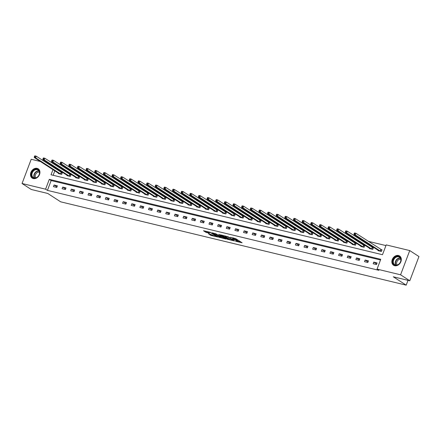<?xml version="1.0" encoding="UTF-8"?>
<svg xmlns="http://www.w3.org/2000/svg" width="441" height="441" viewBox="0 0 441 441"><rect width="100%" height="100%" fill="white"/><g stroke="black" fill="none" stroke-linecap="round" stroke-linejoin="round"><path stroke-width="0.66" d="M235.516 241.238L242.109 242.782L235.599 238.564L230.169 237.313A2.227 0.369 -159.3 0 1 233.069 238.482L233.609 238.835A2.227 0.369 -159.3 0 1 233.956 239.204A2.227 0.369 -159.3 0 1 233.03 239.165L232.153 239.055L233.537 239.491A2.227 0.369 -159.3 0 1 236.431 240.665L236.971 241.018A2.227 0.369 -159.3 0 1 237.319 241.381A2.227 0.369 -159.3 0 1 236.393 241.348L235.516 241.238M37.143 168.357A5.535 4.349 123 0 1 38.224 168.82A5.535 4.349 123 0 1 39.232 175.182A5.535 4.349 123 0 1 33.284 178.572A5.535 4.349 123 0 1 32.199 178.109A5.535 4.349 123 0 1 31.19 171.742A5.535 4.349 123 0 1 37.143 168.357M398.504 255.504A5.535 4.349 123 0 1 399.59 255.967A5.535 4.349 123 0 1 400.599 262.334A5.535 4.349 123 0 1 394.645 265.719A5.535 4.349 123 0 1 393.565 265.256A5.535 4.349 123 0 1 392.556 258.895A5.535 4.349 123 0 1 398.504 255.504M208.466 233.78L211.019 235.433L217.722 236.993L210.203 232.291L203.494 230.731L205.809 232.275L209.458 233.306L208.549 232.49A1.863 0.309 -159.3 0 1 208.257 232.181A1.863 0.309 -159.3 0 1 209.552 232.357A1.863 0.309 -159.3 0 1 211.46 233.19L215.743 235.974A1.863 0.309 -159.3 0 1 216.029 236.282A1.863 0.309 -159.3 0 1 214.739 236.106A1.863 0.309 -159.3 0 1 212.832 235.268L208.466 233.78M52.975 169.647L51.035 174.779L382.485 254.716L386.2 244.893L409.739 250.571L418.95 256.546L409.794 280.774L393.289 276.794L406.183 285.156L60.665 201.824L47.766 193.461L31.261 189.481L22.05 183.506L31.206 159.278L40.412 161.5M409.794 280.774L400.582 274.798L377.044 269.12L380.754 259.297L49.304 179.36L45.588 189.183L22.05 183.506M380.495 259.986L51.145 180.556L47.435 190.38L378.885 270.316L377.044 269.12M47.435 190.38L45.588 189.183M227.021 239.143L234.524 240.957L228.014 236.734L220.406 234.81L227.021 239.143L227.269 238.493L229.463 239.165M225.886 239.022L218.565 237.109L211.95 232.771L215.892 233.807L219.436 235.885L221.547 236.337L218.692 234.441L219.453 234.623L225.957 238.84M406.183 285.156L408.002 280.344M377.088 262.919L373.764 262.114L373.147 263.751L376.471 264.556L377.088 262.919M368.444 260.835L365.126 260.03L364.503 261.667L367.827 262.472L368.444 260.835M359.806 258.751L356.482 257.946L355.865 259.584L359.189 260.388L359.806 258.751M351.163 256.662L347.844 255.863L347.221 257.5L350.545 258.299L351.163 256.662M342.525 254.578L339.201 253.779L338.583 255.416L341.907 256.215L342.525 254.578M333.887 252.495L330.563 251.695L329.94 253.332L333.264 254.132L333.887 252.495M325.243 250.411L321.919 249.612L321.302 251.249L324.626 252.048L325.243 250.411M316.605 248.327L313.281 247.528L312.658 249.165L315.982 249.964L316.605 248.327M307.961 246.243L304.637 245.444L304.02 247.081L307.344 247.881L307.961 246.243M299.323 244.16L295.999 243.36L295.376 244.998L298.7 245.797L299.323 244.16M290.68 242.076L287.356 241.277L286.738 242.914L290.062 243.713L290.68 242.076M282.042 239.992L278.718 239.193L278.095 240.83L281.419 241.629L282.042 239.992M273.398 237.908L270.074 237.109L269.457 238.746L272.781 239.546L273.398 237.908M264.76 235.825L261.436 235.025L260.813 236.663L264.137 237.462L264.76 235.825M256.116 233.741L252.792 232.942L252.175 234.579L255.499 235.378L256.116 233.741M247.478 231.657L244.154 230.858L243.531 232.495L246.855 233.295L247.478 231.657M238.835 229.574L235.511 228.774L234.893 230.411L238.217 231.211L238.835 229.574M230.196 227.49L226.872 226.691L226.255 228.328L229.574 229.127L230.196 227.49M221.553 225.406L218.229 224.607L217.611 226.244L220.935 227.043L221.553 225.406M212.915 223.322L209.591 222.518L208.973 224.155L212.292 224.96L212.915 223.322M204.271 221.239L200.947 220.434L200.33 222.071L203.654 222.876L204.271 221.239M195.633 219.155L192.309 218.35L191.692 219.987L195.01 220.792L195.633 219.155M186.99 217.071L183.665 216.266L183.048 217.904L186.372 218.708L186.99 217.071M178.351 214.988L175.027 214.183L174.41 215.82L177.729 216.625L178.351 214.988M169.708 212.904L166.384 212.099L165.766 213.736L169.09 214.541L169.708 212.904M161.07 210.82L157.746 210.015L157.128 211.652L160.447 212.457L161.07 210.82M152.426 208.736L149.102 207.931L148.485 209.569L151.809 210.374L152.426 208.736M143.788 206.653L140.464 205.848L139.847 207.485L143.165 208.29L143.788 206.653M135.144 204.569L131.82 203.764L131.203 205.401L134.527 206.206L135.144 204.569M126.506 202.485L123.182 201.68L122.565 203.318L125.889 204.117L126.506 202.485M117.863 200.396L114.539 199.597L113.921 201.234L117.245 202.033L117.863 200.396M109.225 198.312L105.901 197.513L105.283 199.15L108.607 199.949L109.225 198.312M100.581 196.228L97.257 195.429L96.64 197.066L99.964 197.866L100.581 196.228M91.943 194.145L88.619 193.345L88.002 194.983L91.326 195.782L91.943 194.145M83.299 192.061L79.975 191.262L79.358 192.899L82.682 193.698L83.299 192.061M74.661 189.977L71.337 189.178L70.72 190.815L74.044 191.615L74.661 189.977M66.018 187.894L62.694 187.094L62.076 188.731L65.4 189.531L66.018 187.894M57.38 185.81L54.056 185.011L53.438 186.648L56.762 187.447L57.38 185.81M385.936 245.582L368.351 241.337M361.967 239.799L359.713 239.254M353.324 237.716L351.069 237.17M344.686 235.632L342.431 235.086M336.042 233.548L333.787 233.002M327.404 231.464L325.149 230.919M318.76 229.381L316.506 228.835M310.122 227.297L307.868 226.751M301.479 225.213L299.224 224.667M292.841 223.129L290.586 222.584M284.197 221.04L281.942 220.5M275.559 218.957L273.304 218.416M266.915 216.873L264.661 216.333M258.277 214.789L256.023 214.249M249.634 212.705L247.384 212.165M240.995 210.622L238.741 210.081M232.352 208.538L230.103 207.998M223.714 206.454L221.459 205.914M215.07 204.37L212.821 203.83M206.432 202.287L204.177 201.746M197.788 200.203L195.539 199.663M189.15 198.119L186.896 197.579M180.507 196.036L178.258 195.49M171.869 193.952L169.614 193.406M163.225 191.868L160.976 191.322M154.587 189.784L152.332 189.239M145.943 187.701L143.694 187.155M137.305 185.617L135.051 185.071M128.662 183.533L126.413 182.987M120.024 181.449L117.769 180.904M111.38 179.366L109.131 178.82M102.742 177.282L100.487 176.736M94.098 175.198L91.849 174.653M85.46 173.115L83.206 172.569M76.817 171.031L74.568 170.485M68.179 168.947L65.924 168.401M59.535 166.863L57.286 166.318M55.886 168.01L55.605 168.749M54.816 170.838L53.135 175.286M378.213 250.339L378.097 250.653L381.421 251.458L382.038 249.821L381.14 249.6M369.575 248.255L369.453 248.57L372.777 249.374L373.395 247.737L372.502 247.517M360.931 246.172L360.815 246.486L364.139 247.291L364.757 245.654L363.858 245.433M352.293 244.088L352.172 244.402L355.496 245.207L356.113 243.57L355.22 243.349M343.649 242.004L343.533 242.318L346.858 243.123L347.475 241.486L346.576 241.266M335.011 239.921L334.89 240.235L338.214 241.04L338.831 239.402L337.938 239.182M326.368 237.837L326.252 238.151L329.576 238.95L330.193 237.313L329.295 237.098M317.729 235.753L317.608 236.067L320.932 236.867L321.55 235.229L320.657 235.014M309.086 233.664L308.97 233.984L312.294 234.783L312.912 233.146L312.013 232.931M300.448 231.58L300.327 231.9L303.651 232.699L304.268 231.062L303.375 230.847M291.804 229.496L291.688 229.816L295.012 230.615L295.63 228.978L294.731 228.763M283.166 227.413L283.045 227.732L286.369 228.532L286.986 226.895L286.093 226.68M274.523 225.329L274.407 225.649L277.731 226.448L278.348 224.811L277.45 224.596M265.884 223.245L265.763 223.565L269.087 224.364L269.705 222.727L268.812 222.512M257.246 221.161L257.125 221.481L260.449 222.281L261.066 220.643L260.168 220.428M248.603 219.078L248.481 219.398L251.805 220.197L252.423 218.56L251.53 218.345M239.965 216.994L239.843 217.314L243.167 218.113L243.785 216.476L242.886 216.261M231.321 214.91L231.2 215.23L234.524 216.029L235.141 214.392L234.248 214.177M222.683 212.827L222.562 213.146L225.886 213.946L226.503 212.308L225.605 212.093M214.039 210.743L213.918 211.063L217.242 211.862L217.86 210.225L216.966 210.01M205.401 208.659L205.28 208.979L208.604 209.778L209.221 208.141L208.323 207.926M196.758 206.575L196.636 206.895L199.96 207.694L200.578 206.057L199.685 205.842M188.12 204.492L187.998 204.806L191.322 205.611L191.94 203.974L191.041 203.759M179.476 202.408L179.355 202.722L182.679 203.527L183.296 201.89L182.403 201.675M170.838 200.324L170.717 200.638L174.041 201.443L174.658 199.806L173.76 199.591M162.194 198.241L162.073 198.555L165.397 199.36L166.014 197.722L165.121 197.507M153.556 196.157L153.435 196.471L156.759 197.276L157.376 195.639L156.478 195.424M144.913 194.073L144.791 194.387L148.115 195.192L148.733 193.555L147.84 193.334M136.275 191.989L136.153 192.304L139.477 193.108L140.095 191.471L139.196 191.251M127.631 189.906L127.51 190.22L130.834 191.025L131.451 189.387L130.558 189.167M118.993 187.822L118.872 188.136L122.196 188.941L122.813 187.304L121.914 187.083M110.349 185.738L110.228 186.052L113.552 186.857L114.175 185.22L113.276 185M101.711 183.654L101.59 183.969L104.914 184.768L105.531 183.136L104.633 182.916M93.068 181.571L92.946 181.885L96.27 182.684L96.893 181.047L95.995 180.832M84.429 179.481L84.308 179.801L87.632 180.601L88.25 178.963L87.351 178.748M75.786 177.398L75.665 177.717L78.989 178.517L79.612 176.88L78.713 176.665M67.148 175.314L67.026 175.634L70.351 176.433L70.968 174.796L70.069 174.581M58.504 173.23L58.383 173.55L61.707 174.349L62.33 172.712L61.431 172.497M409.739 250.571L400.582 274.798M46.801 163.038L49.056 163.583M54.045 166.819L53.763 167.552M51.145 180.556L49.304 179.36M373.764 262.114L376.675 264.005M365.126 260.03L368.037 261.921M356.482 257.946L359.393 259.837M347.844 255.863L350.755 257.753M339.201 253.779L342.111 255.67M330.563 251.695L333.473 253.586M321.919 249.612L324.83 251.502M313.281 247.528L316.191 249.419M304.637 245.444L307.548 247.335M295.999 243.36L298.91 245.251M287.356 241.277L290.272 243.167M278.718 239.193L281.628 241.078M270.074 237.109L272.99 238.994M261.436 235.025L264.346 236.911M252.792 232.942L255.708 234.827M244.154 230.858L247.065 232.743M235.511 228.774L238.427 230.66M226.872 226.691L229.783 228.576M218.229 224.607L221.145 226.492M209.591 222.518L212.501 224.408M200.947 220.434L203.863 222.325M192.309 218.35L195.22 220.241M183.665 216.266L186.582 218.157M175.027 214.183L177.938 216.073M166.384 212.099L169.3 213.99M157.746 210.015L160.656 211.906M149.102 207.931L152.018 209.822M140.464 205.848L143.375 207.739M131.82 203.764L134.737 205.655M123.182 201.68L126.093 203.571M114.539 199.597L117.455 201.487M105.901 197.513L108.811 199.404M97.257 195.429L100.173 197.32M88.619 193.345L91.53 195.236M79.975 191.262L82.891 193.152M71.337 189.178L74.248 191.069M62.694 187.094L65.61 188.985M54.056 185.011L56.966 186.896M237.319 241.381L237.567 240.731A2.227 0.369 -159.3 0 0 237.219 240.362L236.971 241.018M234.066 238.912A2.227 0.369 -159.3 0 1 236.679 240.009L237.219 240.362M233.956 239.204L234.204 238.548A2.227 0.369 -159.3 0 0 233.857 238.179L233.609 238.835M233.405 237.886L233.857 238.179M237.429 241.089L240.714 241.883M222.154 235.169L227.269 238.493M233.239 240.588L227.65 236.806L226.227 236.359A2.227 0.369 -159.3 0 0 225.301 236.321A2.227 0.369 -159.3 0 0 225.649 236.69L229.552 239.226A2.227 0.369 -159.3 0 0 232.451 240.395L233.239 240.588M221.007 237.126L219.723 236.817L219.475 237.473M213.698 233.135L219.723 236.817M221.272 237.297A1.863 0.309 -159.3 0 0 223.179 238.129A1.863 0.309 -159.3 0 0 224.469 238.305A1.863 0.309 -159.3 0 0 224.177 237.997L221.762 236.652L219.651 236.205L221.272 237.297M205.241 231.095L208.323 232.313M209.927 234.132L212.556 235.092M354.299 233.228L354.051 233.884L354.603 234.017L354.851 233.361L354.299 233.228L354.547 232.947L355.931 233.283L355.314 234.921L353.93 234.584L378.99 250.874M381.967 250.014L355.931 233.283L354.851 233.361M380.522 251.238L355.314 234.921L354.603 234.017M353.93 234.584L354.051 233.884M392.799 262.235A4.79 3.765 123 0 1 396.448 256.524A4.79 3.765 123 0 1 400.946 259.374A4.79 3.765 123 0 1 397.291 265.085A4.79 3.765 123 0 1 392.799 262.235M400.825 259.6A4.438 3.484 -57 0 0 399.469 257.202A4.438 3.484 -57 0 0 395.263 257.759A4.438 3.484 -57 0 0 393.284 262.246A4.438 3.484 -57 0 0 394.64 264.644A4.438 3.484 -57 0 0 398.846 264.087A4.438 3.484 -57 0 0 400.825 259.6M397.126 264.986A3.495 2.745 123 0 1 396.602 263.597A3.495 2.745 123 0 1 397.821 260.372A3.495 2.745 123 0 1 400.792 259.336M400.004 256.287A5.501 4.322 -57 0 0 399.866 256.188A5.501 4.322 -57 0 0 394.651 256.882A5.501 4.322 -57 0 0 392.192 262.445A5.501 4.322 -57 0 0 393.879 265.421A5.501 4.322 -57 0 0 394.022 265.51M37.176 169.234A4.79 3.765 123 0 1 39.249 174.553A4.79 3.765 123 0 1 33.836 178.076A4.79 3.765 123 0 1 31.769 172.751A4.79 3.765 123 0 1 37.176 169.234M34.144 177.866A4.438 3.484 -57 0 0 38.913 175.154A4.438 3.484 -57 0 0 38.108 170.05A4.438 3.484 -57 0 0 37.237 169.68A4.438 3.484 -57 0 0 32.469 172.392A4.438 3.484 -57 0 0 33.279 177.497A4.438 3.484 -57 0 0 34.144 177.866M39.425 172.183L39.425 172.183A3.495 2.745 123 0 0 35.903 173.914A3.495 2.745 123 0 0 35.765 177.833M38.643 169.135A5.501 4.322 -57 0 0 38.499 169.041A5.501 4.322 -57 0 0 37.424 168.578A5.501 4.322 -57 0 0 31.515 171.946A5.501 4.322 -57 0 0 32.513 178.269A5.501 4.322 -57 0 0 32.656 178.357M345.656 231.145L345.408 231.801L345.965 231.933L346.213 231.277L345.656 231.145L345.909 230.864L347.293 231.2L346.67 232.837L345.286 232.501L370.352 248.785M373.323 247.925L347.293 231.2L346.213 231.277M371.879 249.154L346.67 232.837L345.965 231.933M345.286 232.501L345.408 231.801M337.018 229.061L336.77 229.717L337.321 229.849L337.569 229.193L337.018 229.061L337.266 228.78L338.649 229.116L338.032 230.753L336.648 230.417L361.708 246.701M364.685 245.841L338.649 229.116L337.569 229.193M363.241 247.07L338.032 230.753L337.321 229.849M336.648 230.417L336.77 229.717M328.374 226.977L328.126 227.633L328.683 227.765L328.931 227.109L328.374 226.977L328.628 226.696L330.011 227.032L329.394 228.67L328.005 228.333L353.07 244.617M356.041 243.757L330.011 227.032L328.931 227.109M354.597 244.987L329.394 228.67L328.683 227.765M328.005 228.333L328.126 227.633M319.736 224.893L319.488 225.549L320.039 225.682L320.287 225.026L319.736 224.893L319.984 224.612L321.368 224.949L320.75 226.586L319.367 226.25L344.427 242.533M347.403 241.674L321.368 224.949L320.287 225.026M345.959 242.903L320.75 226.586L320.039 225.682M319.367 226.25L319.488 225.549M311.092 222.81L310.844 223.466L311.401 223.598L311.649 222.942L311.092 222.81L311.346 222.529L312.73 222.865L312.112 224.502L310.723 224.166L335.788 240.45M338.76 239.59L312.73 222.865L311.649 222.942M337.315 240.819L312.112 224.502L311.401 223.598M310.723 224.166L310.844 223.466M302.454 220.726L302.206 221.382L302.758 221.514L303.006 220.858L302.454 220.726L302.702 220.445L304.086 220.781L303.469 222.418L302.085 222.082L327.145 238.366M330.122 237.506L304.086 220.781L303.006 220.858M328.677 238.735L303.469 222.418L302.758 221.514M302.085 222.082L302.206 221.382M293.811 218.642L293.563 219.298L294.119 219.431L294.368 218.775L293.811 218.642L294.064 218.361L295.448 218.697L294.831 220.335L293.441 219.998L318.507 236.282M321.478 235.422L295.448 218.697L294.368 218.775M320.034 236.652L294.831 220.335L294.119 219.431M293.441 219.998L293.563 219.298M285.173 216.559L284.925 217.215L285.476 217.347L285.724 216.691L285.173 216.559L285.421 216.277L286.804 216.614L286.187 218.251L284.803 217.915L309.863 234.199M312.84 233.339L286.804 216.614L285.724 216.691M311.396 234.568L286.187 218.251L285.476 217.347M284.803 217.915L284.925 217.215M276.529 214.475L276.286 215.131L276.838 215.263L277.086 214.607L276.529 214.475L276.783 214.194L278.166 214.53L277.549 216.167L276.16 215.831L301.225 232.115M304.196 231.255L278.166 214.53L277.086 214.607M302.752 232.484L277.549 216.167L276.838 215.263M276.16 215.831L276.286 215.131M267.891 212.391L267.643 213.047L268.194 213.179L268.442 212.523L267.891 212.391L268.139 212.11L269.523 212.446L268.905 214.078L267.522 213.747L292.581 230.031M295.558 229.171L269.523 212.446L268.442 212.523M294.114 230.4L268.905 214.078L268.194 213.179M267.522 213.747L267.643 213.047M259.247 210.307L259.005 210.963L259.556 211.096L259.804 210.44L259.247 210.307L259.501 210.026L260.885 210.357L260.267 211.994L258.878 211.663L283.943 227.947M286.915 227.087L260.885 210.357L259.804 210.44M285.47 228.317L260.267 211.994L259.556 211.096M258.878 211.663L259.005 210.963M250.609 208.224L250.361 208.88L250.918 209.012L251.161 208.356L250.609 208.224L250.857 207.943L252.241 208.273L251.624 209.91L250.24 209.58L275.3 225.864M278.277 225.004L252.241 208.273L251.161 208.356M276.832 226.233L251.624 209.91L250.918 209.012M250.24 209.58L250.361 208.88M241.966 206.14L241.723 206.796L242.274 206.928L242.522 206.272L241.966 206.14L242.219 205.859L243.603 206.19L242.985 207.827L241.596 207.496L266.662 223.78M269.633 222.92L243.603 206.19L242.522 206.272M268.189 224.149L242.985 207.827L242.274 206.928M241.596 207.496L241.723 206.796M233.328 204.056L233.08 204.707L233.636 204.845L233.879 204.189L233.328 204.056L233.576 203.775L234.959 204.106L234.342 205.743L232.958 205.412L258.018 221.696M260.995 220.836L234.959 204.106L233.879 204.189M259.551 222.066L234.342 205.743L233.636 204.845M232.958 205.412L233.08 204.707M224.684 201.972L224.441 202.623L224.993 202.761L225.241 202.105L224.684 201.972L224.938 201.691L226.321 202.022L225.704 203.659L224.315 203.329L249.38 219.612M252.351 218.753L226.321 202.022L225.241 202.105M250.912 219.982L225.704 203.659L224.993 202.761M224.315 203.329L224.441 202.623M216.046 199.889L215.798 200.539L216.355 200.677L216.597 200.021L216.046 199.889L216.294 199.608L217.678 199.938L217.06 201.576L215.677 201.245L240.736 217.529M243.713 216.669L217.678 199.938L216.597 200.021M242.269 217.898L217.06 201.576L216.355 200.677M215.677 201.245L215.798 200.539M207.402 197.805L207.16 198.456L207.711 198.593L207.959 197.937L207.402 197.805L207.656 197.524L209.04 197.855L208.422 199.492L207.033 199.161L232.098 215.445M235.07 214.585L209.04 197.855L207.959 197.937M233.631 215.814L208.422 199.492L207.711 198.593M207.033 199.161L207.16 198.456M198.764 195.721L198.516 196.372L199.073 196.51L199.315 195.854L198.764 195.721L199.012 195.44L200.396 195.771L199.779 197.408L198.395 197.077L223.455 213.361M226.431 212.501L200.396 195.771L199.315 195.854M224.987 213.731L199.779 197.408L199.073 196.51M198.395 197.077L198.516 196.372M190.121 193.632L189.878 194.288L190.429 194.426L190.677 193.77L190.121 193.632L190.374 193.356L191.758 193.687L191.14 195.324L189.751 194.994L214.817 211.278M217.788 210.418L191.758 193.687L190.677 193.77M216.349 211.647L191.14 195.324L190.429 194.426M189.751 194.994L189.878 194.288M181.483 191.548L181.234 192.204L181.791 192.337L182.034 191.686L181.483 191.548L181.731 191.273L183.114 191.603L182.497 193.241L181.113 192.91L206.173 209.194M209.15 208.334L183.114 191.603L182.034 191.686M207.705 209.563L182.497 193.241L181.791 192.337M181.113 192.91L181.234 192.204M172.839 189.465L172.596 190.121L173.148 190.253L173.396 189.602L172.839 189.465L173.093 189.189L174.476 189.52L173.859 191.157L172.47 190.821L197.535 207.11M200.506 206.25L174.476 189.52L173.396 189.602M199.067 207.479L173.859 191.157L173.148 190.253M172.47 190.821L172.596 190.121M164.201 187.381L163.953 188.037L164.51 188.169L164.752 187.519L164.201 187.381L164.449 187.1L165.833 187.436L165.215 189.073L163.832 188.737L188.891 205.026M191.868 204.166L165.833 187.436L164.752 187.519M190.424 205.396L165.215 189.073L164.51 188.169M163.832 188.737L163.953 188.037M155.563 185.297L155.315 185.953L155.866 186.085L156.114 185.435L155.563 185.297L155.811 185.016L157.194 185.352L156.577 186.99L155.188 186.653L180.253 202.943M183.224 202.083L157.194 185.352L156.114 185.435M181.786 203.312L156.577 186.99L155.866 186.085M155.188 186.653L155.315 185.953M146.919 183.213L146.671 183.869L147.228 184.002L147.476 183.351L146.919 183.213L147.167 182.932L148.551 183.269L147.933 184.906L146.55 184.57L171.61 200.859M174.586 199.999L148.551 183.269L147.476 183.351M173.142 201.228L147.933 184.906L147.228 184.002M146.55 184.57L146.671 183.869M138.281 181.13L138.033 181.786L138.584 181.918L138.832 181.268L138.281 181.13L138.529 180.849L139.913 181.185L139.295 182.822L137.912 182.486L162.972 198.775M165.943 197.915L139.913 181.185L138.832 181.268M164.504 199.145L139.295 182.822L138.584 181.918M137.912 182.486L138.033 181.786M129.637 179.046L129.389 179.702L129.946 179.834L130.194 179.178L129.637 179.046L129.886 178.765L131.269 179.101L130.652 180.738L129.268 180.402L154.333 196.692M157.305 195.832L131.269 179.101L130.194 179.178M155.86 197.055L130.652 180.738L129.946 179.834M129.268 180.402L129.389 179.702M120.999 176.962L120.751 177.618L121.303 177.751L121.551 177.095L120.999 176.962L121.247 176.681L122.631 177.017L122.014 178.655L120.63 178.318L145.69 194.608M148.661 193.742L122.631 177.017L121.551 177.095M147.222 194.972L122.014 178.655L121.303 177.751M120.63 178.318L120.751 177.618M112.356 174.879L112.108 175.535L112.664 175.667L112.913 175.011L112.356 174.879L112.604 174.597L113.987 174.934L113.37 176.571L111.986 176.235L137.052 192.519M140.023 191.659L113.987 174.934L112.913 175.011M138.579 192.888L113.37 176.571L112.664 175.667M111.986 176.235L112.108 175.535M103.718 172.795L103.47 173.451L104.021 173.583L104.269 172.927L103.718 172.795L103.966 172.514L105.349 172.85L104.732 174.487L103.348 174.151L128.408 190.435M131.379 189.575L105.349 172.85L104.269 172.927M129.941 190.804L104.732 174.487L104.021 173.583M103.348 174.151L103.47 173.451M95.074 170.711L94.826 171.367L95.383 171.499L95.631 170.843L95.074 170.711L95.322 170.43L96.706 170.766L96.088 172.403L94.705 172.067L119.77 188.351M122.741 187.491L96.706 170.766L95.631 170.843M121.297 188.72L96.088 172.403L95.383 171.499M94.705 172.067L94.826 171.367M86.436 168.627L86.188 169.283L86.739 169.416L86.987 168.76L86.436 168.627L86.684 168.346L88.068 168.683L87.45 170.32L86.067 169.983L111.126 186.267M114.098 185.407L88.068 168.683L86.987 168.76M112.659 186.637L87.45 170.32L86.739 169.416M86.067 169.983L86.188 169.283M77.792 166.544L77.544 167.2L78.101 167.332L78.349 166.676L77.792 166.544L78.04 166.263L79.424 166.599L78.807 168.236L77.423 167.9L102.488 184.184M105.46 183.324L79.424 166.599L78.349 166.676M104.015 184.553L78.807 168.236L78.101 167.332M77.423 167.9L77.544 167.2M69.154 164.46L68.906 165.116L69.457 165.248L69.706 164.592L69.154 164.46L69.402 164.179L70.786 164.515L70.169 166.152L68.785 165.816L93.845 182.1M96.816 181.24L70.786 164.515L69.706 164.592M95.377 182.469L70.169 166.152L69.457 165.248M68.785 165.816L68.906 165.116M60.511 162.376L60.263 163.032L60.819 163.164L61.067 162.508L60.511 162.376L60.759 162.095L62.148 162.431L61.525 164.069L60.141 163.732L85.207 180.016M88.178 179.156L62.148 162.431L61.067 162.508M86.734 180.386L61.525 164.069L60.819 163.164M60.141 163.732L60.263 163.032M51.873 160.292L51.625 160.948L52.176 161.081L52.424 160.425L51.873 160.292L52.121 160.011L53.504 160.348L52.887 161.985L51.503 161.649L76.563 177.932M79.534 177.073L53.504 160.348L52.424 160.425M78.096 178.302L52.887 161.985L52.176 161.081M51.503 161.649L51.625 160.948M43.229 158.209L42.981 158.865L43.538 158.997L43.786 158.341L43.229 158.209L43.477 157.928L44.866 158.264L44.243 159.901L42.86 159.565L67.925 175.849M70.896 174.989L44.866 158.264L43.786 158.341M69.452 176.218L44.243 159.901L43.538 158.997M42.86 159.565L42.981 158.865M34.591 156.125L34.343 156.781L34.894 156.913L35.142 156.257L34.591 156.125L34.839 155.844L36.223 156.175L35.605 157.812L34.222 157.481L59.281 173.765M62.253 172.905L36.223 156.175L35.142 156.257M60.814 174.134L35.605 157.812L34.894 156.913M34.222 157.481L34.343 156.781M236.679 240.009L236.431 240.665M233.306 237.859L233.069 238.482M228.173 238.857L227.925 239.513M218.813 236.453L218.565 237.109M221.928 236.227L221.762 236.652M206.961 231.988L206.713 232.644M206.057 231.619L205.809 232.275M211.267 234.777L211.019 235.433M210.363 234.414L210.114 235.07M381.052 249.562L380.434 251.199M380.875 249.463L380.258 251.1M395.737 265.063A4.438 3.484 123 0 1 395.202 263.492A4.438 3.484 123 0 1 400.296 258.029M400.445 258.288A4.289 3.368 -57 0 0 395.511 263.569A4.289 3.368 -57 0 0 396.029 265.096M34.37 177.91A4.438 3.484 123 0 1 34.69 173.12A4.438 3.484 123 0 1 38.935 170.882M39.084 171.136A4.289 3.368 -57 0 0 34.966 173.302A4.289 3.368 -57 0 0 34.668 177.944M372.413 247.478L371.796 249.115M372.237 247.379L371.614 249.016M363.77 245.394L363.152 247.032M363.593 245.295L362.976 246.932M355.132 243.311L354.514 244.948M354.955 243.212L354.332 244.849M346.488 241.227L345.871 242.864M346.312 241.128L345.694 242.765M337.85 239.143L337.233 240.78M337.674 239.044L337.051 240.681M329.207 237.054L328.589 238.691M329.03 236.96L328.413 238.598M320.568 234.97L319.951 236.608M320.392 234.877L319.769 236.508M311.925 232.887L311.307 234.524M311.748 232.787L311.131 234.425M303.287 230.803L302.669 232.44M303.11 230.704L302.493 232.341M294.643 228.719L294.026 230.356M294.467 228.62L293.849 230.257M286.005 226.635L285.388 228.273M285.829 226.536L285.211 228.173M277.361 224.552L276.744 226.189M277.185 224.452L276.568 226.09M268.723 222.468L268.106 224.105M268.547 222.369L267.93 224.006M260.08 220.384L259.462 222.021M259.903 220.285L259.286 221.922M251.442 218.301L250.824 219.938M251.265 218.201L250.648 219.839M242.798 216.217L242.181 217.854M242.622 216.118L242.004 217.755M234.16 214.133L233.543 215.77M233.984 214.034L233.366 215.671M225.522 212.049L224.899 213.687M225.34 211.95L224.723 213.587M216.878 209.966L216.261 211.603M216.702 209.866L216.084 211.504M208.24 207.882L207.617 209.519M208.058 207.783L207.441 209.42M199.597 205.798L198.979 207.435M199.42 205.699L198.803 207.336M190.959 203.714L190.336 205.352M190.777 203.615L190.159 205.252M182.315 201.631L181.698 203.268M182.139 201.531L181.521 203.169M173.677 199.547L173.054 201.184M173.495 199.448L172.878 201.085M165.033 197.463L164.416 199.1M164.857 197.364L164.239 199.001M156.395 195.38L155.772 197.017M156.213 195.28L155.596 196.918M147.752 193.296L147.134 194.933M147.575 193.197L146.958 194.834M139.113 191.212L138.491 192.849M138.932 191.113L138.314 192.75M130.47 189.128L129.852 190.766M130.293 189.029L129.676 190.666M121.832 187.045L121.209 188.682M121.65 186.945L121.032 188.583M113.188 184.961L112.571 186.598M113.012 184.862L112.394 186.499M104.55 182.872L103.927 184.509M104.368 182.778L103.751 184.415M95.906 180.788L95.289 182.425M95.73 180.694L95.113 182.331M87.268 178.704L86.645 180.341M87.086 178.605L86.469 180.242M78.625 176.62L78.007 178.258M78.448 176.521L77.831 178.158M69.987 174.537L69.364 176.174M69.805 174.438L69.187 176.075M61.343 172.453L60.726 174.09M61.167 172.354L60.549 173.991M233.543 240.317L233.443 240.593M225.439 235.963L225.301 236.321M221.658 236.051L221.547 236.337M224.601 237.964L224.469 238.305M216.162 235.935L216.029 236.282M208.384 231.85L208.257 232.181"/></g></svg>
